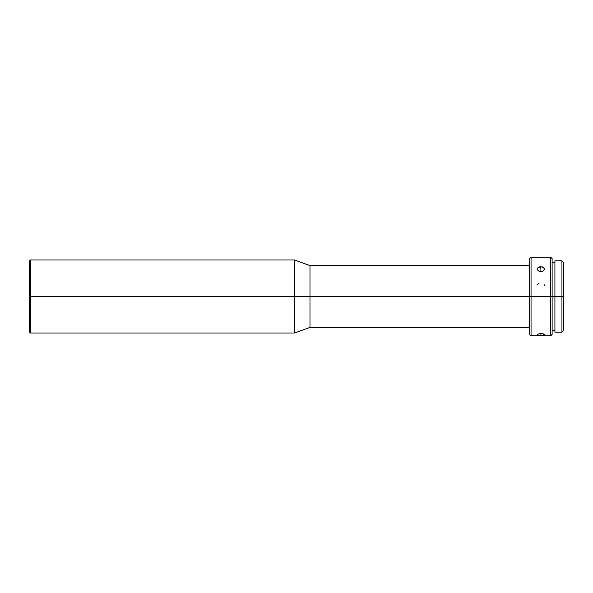 <?xml version="1.0" encoding="UTF-8"?>
<svg xmlns="http://www.w3.org/2000/svg" width="593" height="593" viewBox="0 0 593 593"><rect width="100%" height="100%" fill="white"/><g stroke="black" fill="none" stroke-linecap="round" stroke-linejoin="round"><path stroke-width="0.89" d="M30.495 296.5L30.495 259.986L30.495 296.5L294.551 296.5L294.551 259.986L294.551 296.5L309.983 296.5L309.983 265.605L309.983 296.5L531.046 296.5L531.046 257.177L531.046 296.5L552.113 296.5L552.113 258.578L552.113 296.5L563.35 296.5L563.35 262.232L563.35 330.768L563.35 296.5L561.949 296.5L561.949 260.824L561.949 296.5L554.922 296.5L554.922 332.176L554.922 260.824L554.922 296.5L552.113 296.5L552.113 334.422L552.113 296.5L550.712 296.5L550.712 257.177L550.712 296.5L531.046 296.5L531.046 335.823L531.046 296.5L529.645 296.5L529.645 258.578L529.645 296.5L309.983 296.5L309.983 327.395L309.983 296.5L294.551 296.5L294.551 333.014L294.551 296.5L30.495 296.5L30.495 333.014L30.495 296.5L29.65 296.5L30.495 296.5M29.65 260.824L29.65 296.5L29.65 260.824L30.495 259.986L294.551 259.986L309.983 265.605L529.645 265.605M540.875 266.642L540.875 271.668L539.534 271.461L537.636 270.023L537.636 268.095L538.4 267.324L542.224 266.813L543.796 267.68L544.389 269.044L543.796 270.475L542.224 271.461L540.193 271.616L538.392 270.875L537.436 269.541L537.436 268.555L538.4 267.324L540.193 266.687L543.358 267.324L544.389 269.044L544.122 270.023L542.224 271.461L540.875 271.668L540.875 266.642M539.534 333.681L540.875 333.592L540.875 335.327L538.392 335.149L537.369 334.608L537.636 334.259L540.193 333.614L542.832 333.785L544.389 334.608L542.224 335.282L538.392 335.149L537.436 334.437L539.534 333.681M538.696 283.224L537.636 284.558M554.922 332.176L561.949 332.176L561.949 296.5L561.949 332.176L563.35 330.768M529.645 334.422L529.645 296.5L529.645 334.422L531.046 335.823L550.712 335.823L550.712 296.5L550.712 335.823L552.113 334.422M29.65 332.176L29.65 296.5L29.65 332.176L30.495 333.014L294.551 333.014L309.983 327.395L529.645 327.395M544.389 285.848L544.122 284.558M543.358 335.149L540.875 335.327L540.875 333.592L543.358 333.926M544.389 334.608L544.122 334.259L544.122 334.919M554.922 260.824L561.949 260.824L563.35 262.232M552.113 258.578L550.712 257.177L531.046 257.177L529.645 258.578M552.113 262.795L554.922 262.795M552.113 330.205L554.922 330.205"/></g></svg>
